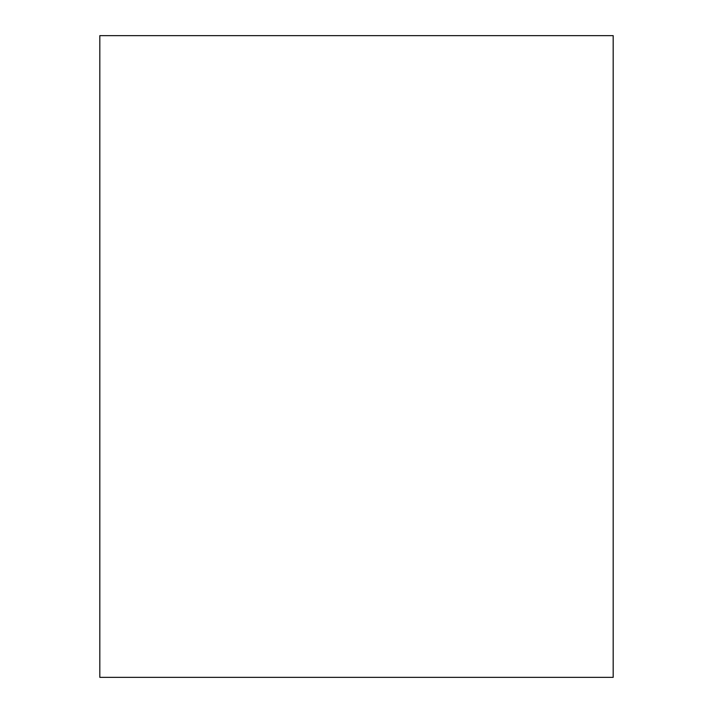 <?xml version="1.0" encoding="UTF-8"?>
<svg xmlns="http://www.w3.org/2000/svg" width="713" height="713" viewBox="0 0 713 713"><rect width="100%" height="100%" fill="white"/><g stroke="black" fill="none" stroke-linecap="round" stroke-linejoin="round"><path stroke-width="1.07" d="M99.82 35.65L99.82 677.35L613.18 677.35L613.18 35.65L99.82 35.65"/></g></svg>

